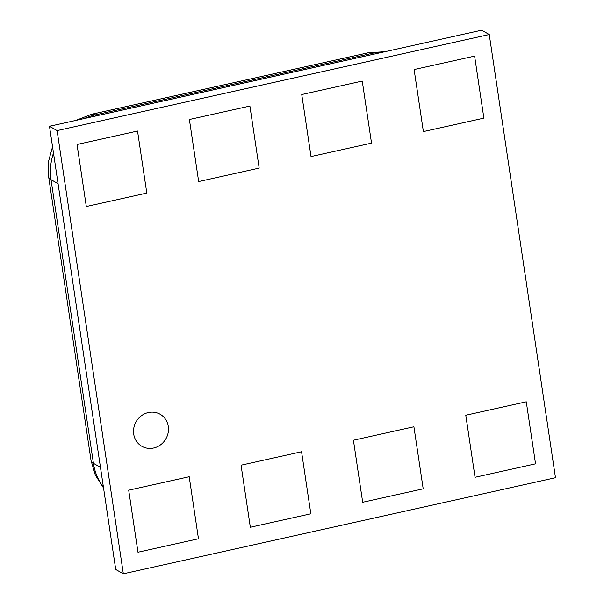 <?xml version="1.0" encoding="UTF-8"?>
<svg xmlns="http://www.w3.org/2000/svg" width="604" height="604" viewBox="0 0 604 604"><rect width="100%" height="100%" fill="white"/><g stroke="black" fill="none" stroke-linecap="round" stroke-linejoin="round"><path stroke-width="0.91" d="M153.65 448.002A18.445 17.169 119.6 0 0 168.154 432.736A18.445 17.169 119.6 0 0 160.113 414.238A18.445 17.169 119.6 0 0 148.357 412.547A18.445 17.169 119.6 0 0 133.854 427.806A18.445 17.169 119.6 0 0 141.895 446.311A18.445 17.169 119.6 0 0 153.65 448.002A18.445 17.169 119.6 0 0 168.154 432.736A18.445 17.169 119.6 0 0 160.113 414.238A18.445 17.169 119.6 0 0 148.357 412.547A18.445 17.169 119.6 0 0 133.854 427.806A18.445 17.169 119.6 0 0 141.895 446.311A18.445 17.169 119.6 0 0 153.65 448.002M489.248 34.519L555.484 477.719L123.337 573.8L57.101 130.607L489.248 34.519L481.637 30.2L49.49 126.281L57.101 130.607M49.49 126.281L115.726 569.481L123.337 573.8M198.474 538.776L189.203 476.73L128.705 490.184L137.976 552.23L198.474 538.776L189.203 476.73L128.705 490.184L137.976 552.23L198.474 538.776M310.834 513.793L301.562 451.747L241.056 465.201L250.335 527.247L310.834 513.793L301.562 451.747L241.056 465.201L250.335 527.247L310.834 513.793M423.193 488.817L413.914 426.764L353.416 440.218L362.687 502.264L423.193 488.817L413.914 426.764L353.416 440.218L362.687 502.264L423.193 488.817M86.312 206.538L146.81 193.084L137.538 131.038L77.04 144.492L86.312 206.538L146.81 193.084L137.538 131.038L77.04 144.492L86.312 206.538M423.381 131.589L483.88 118.142L474.608 56.096L414.11 69.543L423.381 131.589L483.88 118.142L474.608 56.096L414.11 69.543L423.381 131.589M311.022 156.572L371.528 143.125L362.249 81.072L301.751 94.526L311.022 156.572L371.528 143.125L362.249 81.072L301.751 94.526L311.022 156.572M198.671 181.555L259.169 168.101L249.897 106.055L189.392 119.509L198.671 181.555L259.169 168.101L249.897 106.055L189.392 119.509L198.671 181.555M526.273 401.788L465.775 415.235L475.046 477.281L535.544 463.834L526.273 401.788L465.775 415.235L475.046 477.281L535.544 463.834L526.273 401.788M53.492 153.031A55.326 51.506 119.6 0 0 51.038 179.682L93.431 463.328L100.46 467.315M103.548 488.002L95.341 475.091L91.045 460.535A46.108 10.842 -8.5 0 0 93.431 463.328A55.326 51.506 119.6 0 0 103.427 487.201M91.045 460.535L48.66 176.889A46.108 10.842 -8.5 0 0 51.038 179.682L58.067 183.669M382.513 52.238A55.326 51.506 119.6 0 0 371.52 53.477L94.949 114.964L96.481 115.84M75.855 120.422L91.566 114.284A46.108 12.88 77.5 0 1 94.949 114.964A55.326 51.506 119.6 0 0 84.303 118.543M91.566 114.284L368.138 52.79A46.108 12.88 77.5 0 1 371.52 53.477L373.053 54.345M48.66 176.889L48.516 161.502L52.556 146.772M368.138 52.79L384.914 51.702"/></g></svg>
